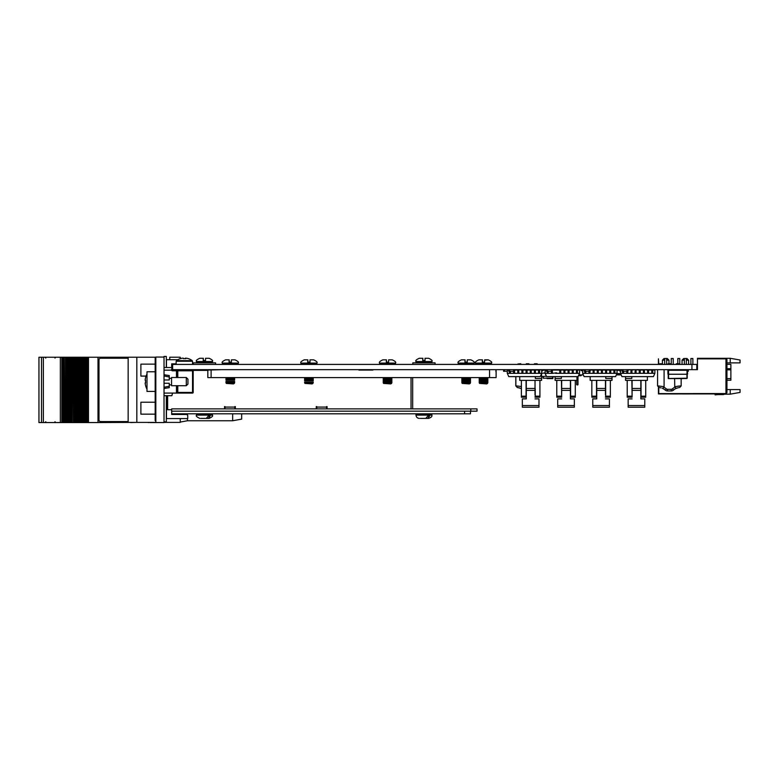 <?xml version="1.0" encoding="UTF-8"?>
<svg xmlns="http://www.w3.org/2000/svg" width="779" height="779" viewBox="0 0 779 779"><rect width="100%" height="100%" fill="white"/><g stroke="black" fill="none" stroke-linecap="round" stroke-linejoin="round"><path stroke-width="1.17" d="M691.927 369.655L172.636 369.655L172.636 364.416L691.927 364.416L691.927 369.655L697.458 369.655L697.458 358.846L725.307 358.846L697.789 358.846M691.927 364.416L696.806 364.416L696.806 369.655M726.943 364.338L730.877 364.338L730.877 380.24L726.943 380.24M730.225 358.291L740.05 360.015L740.05 362.878L730.225 362.878L730.225 358.291L697.458 358.291L697.458 358.846M658.44 387.358L658.44 393.931L725.307 393.931L658.771 393.599L658.8 387.494L658.771 393.599L725.96 393.57L725.96 358.515L725.307 358.515M740.05 389.578L740.05 392.431L730.225 394.164L730.225 389.578L740.05 389.578M730.225 389.578L726.943 389.578M730.225 394.164L724.275 394.164M723.837 393.931A1.636 1.636 0 0 1 722.854 394.262A1.636 1.636 0 0 0 723.837 393.931A1.636 1.636 0 0 1 722.854 394.262A1.636 1.636 0 0 0 723.837 393.931A1.636 1.636 0 0 1 722.854 394.262A1.636 1.636 0 0 0 723.837 393.931A1.636 1.636 0 0 1 722.854 394.262A1.636 1.636 0 0 0 723.837 393.931A1.636 1.636 0 0 1 722.854 394.262A1.636 1.636 0 0 0 723.837 393.931A1.636 1.636 0 0 1 722.854 394.262A1.636 1.636 0 0 0 723.409 394.164L723.233 393.931M730.225 362.878L726.943 362.878M725.96 393.57L726.943 392.587L726.943 359.499L725.96 358.515M684.361 358.515L684.361 364.416L684.361 358.515L686.981 358.515L688.617 360.151L686.318 360.151M684.361 360.151L682.063 360.151L682.063 364.416M664.701 364.416L664.701 358.515L667.321 358.515L668.957 360.151L666.668 360.151M664.701 360.151L662.403 360.151L662.403 363.754M690.905 358.515L690.905 364.416L690.905 358.515L692.872 358.515L692.872 364.416M677.808 358.515L677.808 364.416L677.808 358.515L679.775 358.515L679.775 364.416L679.775 358.515M671.255 358.515L671.255 364.416L671.255 358.515L673.222 358.515L673.222 364.416L673.222 358.515M678.042 393.95L670.758 393.95L678.042 393.95M658.44 364.416L658.44 358.846L658.771 364.416M722.854 394.262L719.406 394.262A34.403 34.403 0 0 0 715.093 394.525L715.151 394.875A34.403 34.403 0 0 1 719.572 394.583L723.175 394.583A1.636 1.636 0 0 0 724.489 393.931M719.572 394.583L723.175 394.583L719.572 394.583A34.403 34.403 0 0 0 715.151 394.875A34.403 34.403 0 0 1 719.572 394.583A34.403 34.403 0 0 0 715.151 394.875A34.403 34.403 0 0 1 719.572 394.583A34.403 34.403 0 0 0 715.151 394.875A34.403 34.403 0 0 1 719.572 394.583A34.403 34.403 0 0 0 715.151 394.875A34.403 34.403 0 0 1 719.572 394.583A34.403 34.403 0 0 0 715.151 394.875A34.403 34.403 0 0 1 719.572 394.583A34.403 34.403 0 0 0 715.151 394.875A34.403 34.403 0 0 1 719.572 394.583A34.403 34.403 0 0 0 715.151 394.875A34.403 34.403 0 0 1 719.572 394.583A34.403 34.403 0 0 0 715.151 394.875A34.403 34.403 0 0 1 719.572 394.583A34.403 34.403 0 0 0 715.151 394.875A34.403 34.403 0 0 1 719.572 394.583A34.403 34.403 0 0 0 715.151 394.875A34.403 34.403 0 0 1 719.572 394.583A34.403 34.403 0 0 0 715.151 394.875M682.813 393.95L688.772 393.95L682.813 393.95M674.848 393.95L676.172 393.95L674.848 393.95M672.18 393.95L673.601 393.95L672.18 393.95M682.423 393.95L688.772 393.95L682.423 393.95M682.725 393.95L687.526 393.95L682.725 393.95M688.772 393.95L685.121 393.95L688.772 393.95M570.608 380.386L575.291 380.386L575.291 396.16L570.608 396.16L570.608 380.386L561.455 380.386L561.659 397.202L556.771 397.202L556.771 380.386L555.106 380.386L555.106 378.477L561.347 378.477L561.347 376.608M576.957 376.608L576.957 380.386L575.291 380.386M570.608 396.16L570.608 397.202L575.291 397.202L575.291 396.16M556.771 380.386L556.771 386.481L556.771 380.386L561.455 380.386L561.455 382.508M555.106 378.477L555.106 376.608M562.808 370.054A3.408 3.408 0 0 0 561.201 369.655M554.463 370.054L553.772 370.054M557.706 398.887L561.659 398.887L557.706 398.887L557.706 407.203L574.357 407.203L557.706 407.203M557.706 405.547L574.357 405.547L574.357 407.203M570.403 380.386L570.403 390.367L561.659 390.367L561.659 380.386M570.403 390.367L570.403 398.887L574.357 398.887L570.403 398.887L570.403 394.865M561.659 390.367L561.659 394.865M574.357 405.547L574.357 398.887M558.699 369.655L559.536 369.655M570.861 369.655A3.408 3.408 0 0 0 569.254 370.054M541.58 373.599L541.58 380.386L519.729 380.386L519.729 376.608M539.915 380.386L539.915 397.202L535.027 397.202L535.231 396.16L539.915 396.16M535.231 388.585L535.231 396.16M535.339 376.608L535.339 378.477L541.58 378.477M521.394 380.386L521.394 396.16L526.078 396.16L526.078 380.386M526.078 396.16L526.078 397.202L521.394 397.202L521.394 396.16M539.915 389.14L539.915 387.815L539.915 389.14M541.697 370.989L542.973 370.551L542.223 370.989L542.223 369.655M535.027 380.386L535.027 390.367L526.283 390.367L526.283 398.887L522.339 398.887L526.283 398.887L526.283 394.865M535.027 390.367L535.027 394.865M535.027 398.887L538.98 398.887L535.027 398.887M522.339 398.887L522.339 407.203L538.98 407.203L522.339 407.203M522.339 405.547L538.98 405.547L538.98 407.203M526.283 390.367L526.283 380.386M538.98 405.547L538.98 398.887M535.485 369.655A3.408 3.408 0 0 0 533.878 370.054M527.432 370.054A3.408 3.408 0 0 0 525.825 369.655M621.184 374.894L616.608 374.894L616.744 374.241M616.608 374.894L618.234 374.903M518.746 369.655L518.746 373.336L527.071 373.336L526.088 372.966L526.088 370.054L527.071 370.054L527.071 373.336L535.387 373.336L534.404 372.966L534.404 370.054L535.387 370.054L535.387 373.336L539.545 373.336L538.562 372.966L538.562 370.054L539.545 369.655L539.545 373.336L541.697 373.336L540.236 376.608L508.755 376.608L507.295 373.336L507.295 370.054L508.716 370.054M538.562 370.054L535.387 370.054M527.071 370.054L531.229 370.054L531.229 373.336L530.246 373.336M522.904 372.966L521.92 372.966L521.92 370.054L522.904 370.054L522.904 373.336M521.92 370.054L517.762 369.655M507.295 373.336L518.746 373.336L517.762 372.966L517.762 370.054L514.617 370.054M513.604 373.336L513.604 371.262M514.588 371.291L514.588 373.336M534.404 372.966L535.387 373.336M544.531 372.966L541.697 373.336L541.697 370.054L539.545 369.655M510.42 371.262L510.42 373.336L509.437 372.966L509.437 371.291M534.404 370.054L531.229 370.054M526.088 370.054L522.904 370.054M531.229 372.966L530.246 372.966L530.246 370.054M544.531 373.336L551.444 373.336L551.444 371.291M552.33 370.054L552.428 373.336L556.586 372.839L556.586 373.336L568.086 373.336L568.086 370.054L564.902 370.054L564.902 373.336M547.277 371.291L547.277 373.336L548.26 373.336L548.26 371.262M572.244 373.336L572.244 370.054L569.069 370.054L569.069 373.336L579.537 373.336L578.076 376.608L546.595 376.608L545.134 373.336L545.134 370.054L542.223 370.054M572.244 370.054L576.402 369.655L576.402 373.336L577.385 373.336L577.385 370.054L579.537 370.054L579.537 373.336M555.602 372.839L556.586 372.839L555.602 372.839M552.428 370.054L559.76 370.054L559.76 373.336M563.918 373.336L563.918 370.054L560.744 370.054L560.744 373.336M573.227 370.054L573.227 373.336M546.43 370.054L545.134 370.054M551.444 373.336L552.428 373.336M569.069 369.655L568.086 369.655M555.602 373.336L556.586 373.336M568.086 373.336L569.069 373.336M572.244 372.966L573.227 372.966M576.402 370.054L577.385 370.054M576.402 372.966L577.385 372.966M547.277 372.966L548.26 372.966M559.76 370.054L560.744 370.054L559.76 370.054M559.76 372.966L560.744 372.966M563.918 370.054L564.902 370.054M563.918 372.966L564.902 372.966M546.4 376.169L541.58 376.608M544.531 372.839L545.134 372.839L544.531 372.839M604.455 369.986L603.112 370.054M619.977 369.986L616.627 369.986M614.173 369.986L613.219 369.986M603.112 369.986L602.109 370.054M620.6 373.589L616.929 373.589M620.892 374.241L616.637 374.241M577.979 376.608L577.979 384.66L576.674 384.66L577.658 384.992M576.674 380.386L576.674 384.66M585.769 371.262L585.769 373.336L601.437 373.336L601.437 370.054L602.42 370.054L602.42 373.336L605.595 373.336L605.595 370.054L602.42 370.054M585.769 372.966L584.786 372.966L585.224 370.054M589.158 370.054L593.111 370.054L593.111 373.336L594.095 373.336L594.095 370.054L598.253 370.054L598.253 373.336M617.046 373.336L617.046 370.054L614.894 370.054L614.894 373.336L617.046 373.336L615.585 376.608L584.104 376.608L582.643 373.336L582.643 370.054L584.786 370.054M601.437 373.336L602.42 373.336M589.937 370.054L589.937 372.966L588.953 372.966L588.953 371.262M601.437 370.054L597.269 370.054L597.269 373.336M609.753 373.336L609.753 370.054L606.578 370.054L606.578 373.336L614.894 373.336M613.91 373.336L613.91 370.054L610.736 370.054L610.736 373.336M582.643 373.336L585.769 373.336L584.786 372.966M597.269 372.966L598.253 372.966M609.753 370.054L610.736 370.054L609.753 370.054M609.753 372.966L610.736 372.966M605.595 370.054L606.578 370.054M605.595 373.336L606.578 373.336M613.91 370.054L614.894 370.054M613.91 372.966L614.894 372.966M593.111 370.054L594.095 370.054M593.111 372.966L594.095 372.966M636.092 370.054L636.092 373.336L643.435 373.336L643.435 370.054L640.25 370.054L640.25 373.336L639.267 373.336L639.267 370.054L635.109 369.655L631.935 369.655L631.935 373.336L636.092 373.336L635.109 373.336L635.109 370.054M652.734 369.655L652.734 373.336L654.886 373.336L653.425 376.608L621.944 376.608L620.483 373.336L620.483 370.054L622.061 370.054M647.592 373.336L647.592 370.054L644.418 369.655L644.418 373.336L651.75 373.336L651.75 369.655M647.592 370.054L654.886 370.054L654.886 373.336M652.734 372.966L651.75 373.336L652.734 372.966M635.109 373.336L636.092 372.966M623.609 371.262L623.609 373.336L631.935 373.336L630.951 373.336L630.951 370.054L631.935 369.655M630.951 369.655L627.962 370.054M627.777 371.291L627.777 372.966L626.793 372.966L626.793 371.262M626.793 373.336L627.777 372.966M648.576 370.054L648.576 373.336M620.483 373.336L622.625 373.336L622.625 371.291M622.625 373.336L623.609 373.336M643.435 370.054L644.418 370.054M643.435 373.336L644.418 373.336M647.592 372.966L648.576 372.966M639.267 370.054L640.25 370.054M639.267 372.966L640.25 372.966M612.012 376.608L612.012 380.386L590.17 380.386L590.17 376.608M605.663 388.585L605.663 380.386L605.663 396.16L610.346 396.16L610.346 397.202L605.458 397.202L605.663 396.16M610.356 380.386L610.346 396.16M605.77 376.608L605.77 378.477L612.012 378.477M591.836 380.386L591.836 396.16L596.51 396.16L596.51 380.386M596.51 396.16L596.51 397.202L591.836 397.202L591.836 396.16M610.356 389.14L610.356 387.815L610.356 389.14M609.412 407.203L592.77 407.203L609.412 407.203L592.77 407.203L592.77 405.547L609.412 405.547L609.412 407.203M605.458 380.386L605.458 390.367L596.724 390.367L596.724 398.887L592.77 398.887L596.724 398.887L596.724 394.865M605.458 390.367L605.458 394.865M605.458 398.887L609.412 398.887L605.458 398.887M596.724 390.367L596.724 380.386M592.77 398.887L592.77 405.547M609.412 405.547L609.412 398.887M612.654 370.054L613.346 370.054M605.916 369.655A3.408 3.408 0 0 0 604.309 370.054M597.873 370.054A3.408 3.408 0 0 0 596.266 369.655M641.039 380.386L645.723 380.386L645.723 396.16L641.039 396.16L641.039 380.386L631.886 380.386L632.1 397.202L627.212 397.202L627.212 380.386L625.547 380.386L625.547 378.477L631.788 378.477L631.788 376.608M647.388 376.608L647.388 380.386L645.723 380.386M641.039 396.16L641.039 397.202L645.723 397.202L645.723 396.16M627.202 380.386L627.202 386.481L627.202 380.386L631.886 380.386L631.886 382.508M625.547 378.477L625.547 376.608M631.935 369.665A3.408 3.408 0 0 1 633.239 370.054M628.147 398.887L632.1 398.887L628.147 398.887L628.147 407.203L644.788 407.203L628.147 407.203M628.147 405.547L644.788 405.547L644.788 407.203M640.835 380.386L640.835 390.367L632.1 390.367L632.1 380.386M640.835 390.367L640.835 398.887L644.788 398.887L640.835 398.887L640.835 394.865M632.1 390.367L632.1 394.865M644.788 405.547L644.788 398.887M648.031 370.054L648.722 370.054L648.031 369.655M641.292 369.655A3.408 3.408 0 0 0 639.686 370.054M545.514 369.791L546.43 369.791L545.514 369.791M547.559 378.497L548.338 378.497M552.564 378.175L543.479 378.175L552.564 378.175L552.71 376.608M543.508 370.054L544.258 369.986M543.002 376.608L543.158 378.204L543.333 376.608M553.041 376.608L552.895 378.204L553.041 376.608M552.808 378.594L548.338 378.594L552.808 378.594M547.958 378.594L547.101 378.594L547.958 378.594M562.165 369.791L565.924 370.278M686.883 378.497L675.977 378.594M675.111 378.594L668.255 378.497L668.255 369.986L668.216 378.497L686.932 378.204L686.932 374.241L668.538 374.241L668.538 370.278L668.586 378.204M668.246 371.388L668.255 370.833L668.246 371.388M668.246 373.151L668.246 371.651L668.246 373.151M686.883 370.278L687.253 374.241L686.932 370.278L668.586 370.278M687.545 371.388L686.932 378.497L670.992 378.497M681.995 378.497L680.33 378.497M686.883 374.241L687.214 369.986M687.224 371.651L687.224 374.134L687.244 371.651M679.327 378.594L681.995 378.594L679.327 378.594M670.992 378.594L668.353 378.594L670.992 378.594M687.575 374.134L687.575 373.151L687.253 374.134M687.575 371.651L687.253 373.151M667.915 374.134L667.885 369.791L667.915 374.134M581.007 375.712L578.476 375.712L581.007 375.39M578.622 375.39L581.046 374.894M581.368 375.39L581.368 374.894L581.046 375.39M581.046 370.638L582.643 370.638L581.046 370.638L581.046 369.655M583.344 374.894L578.836 374.894M685.841 370.278L685.841 369.655M688.295 369.655L688.295 371.291L687.575 371.291M504.578 369.655L504.578 371.262L507.295 371.262M504.578 371.262L503.594 371.291L504.578 371.291M503.594 371.291L503.594 369.655M521.394 386.511L516.633 385.946A1.636 1.285 96.1 0 0 517.743 387.572L519.486 387.903M519.408 387.903L520.664 388.351A10.497 10.497 0 0 1 521.394 388.692A10.497 10.497 0 0 0 520.732 388.351A10.497 10.497 0 0 1 521.394 388.653A10.497 10.497 0 0 0 520.664 388.351L517.675 387.572M534.462 364.416L534.462 363.754L537.159 363.754L537.159 364.416M519.398 363.754L520.771 363.754L520.771 364.416M527.656 363.754C532.018 363.754 523.293 363.754 527.656 363.754M527.587 363.754C531.94 363.754 523.225 363.754 527.587 363.754M678.519 387.679L676.289 388.351A10.497 10.497 0 0 0 673.446 390.133A10.497 10.497 0 0 1 676.289 388.351L674.643 386.705L680.388 385.946L677.506 386.218M664.088 369.655L664.088 386.705L658.343 385.946A1.636 1.285 96.1 0 0 659.453 387.572L661.186 387.903M666.366 388.906A1.636 1.636 0 0 0 667.447 389.315L667.447 390.951L671.284 390.951L667.447 390.951A3.272 3.272 0 0 1 665.276 390.133A10.497 10.497 0 0 0 662.442 388.351L663.971 387.26A12.133 12.133 0 0 1 666.366 388.906L665.276 390.133A10.497 10.497 0 0 0 662.442 388.351M673.446 390.133A3.272 3.272 0 0 1 671.284 390.951L671.284 389.315A1.636 1.636 0 0 0 672.365 388.906L673.446 390.133A10.497 10.497 0 0 1 676.289 388.351M672.365 388.906A12.133 12.133 0 0 1 674.76 387.26L674.643 378.497M674.643 370.278L674.643 369.655M664.088 386.705L663.971 387.26M659.862 364.416L659.862 363.754L662.481 363.754L662.481 364.416M669.365 363.754C673.728 363.754 665.003 363.754 669.365 363.754M677.555 363.754C681.917 363.754 673.192 363.754 677.555 363.754M619.996 371.291L619.996 369.655L620.483 371.291M514.617 369.655L514.617 371.291L513.634 371.291L513.634 369.655L513.634 371.262L509.7 371.262M509.7 369.655L509.7 371.291L508.716 371.291L508.716 369.655M547.413 369.655L547.413 371.291L546.43 371.291L546.43 369.655L546.43 371.291M552.33 369.655L552.33 371.291L551.347 371.291L551.347 369.655L551.347 371.262L547.413 371.262M590.141 371.291L590.141 369.655L590.141 371.291M585.224 371.291L584.24 371.291L585.224 371.291L585.224 369.655L585.224 371.291M589.158 369.655L589.158 371.262L585.224 371.262M622.061 371.291L622.061 369.655L622.061 371.291L623.044 371.291L622.07 371.291M623.044 371.291L623.054 369.655M627.962 369.655L627.962 371.291L626.978 371.291L626.978 369.655L626.978 371.262L623.054 371.262M172.636 369.412L172.11 369.412M172.636 364.494L171.692 364.494L171.692 367.113L172.636 367.113M171.692 363.842L171.692 367.522L171.692 363.842L176.142 363.842M177.846 359.713L166.453 359.713L166.453 367.522M187.739 369.655L187.739 370.395L187.009 369.655M146.072 376.091L140.892 376.091L140.892 364.134L155.177 364.134M164.028 422.559L155.829 422.559L155.829 357.045L164.028 357.045L164.028 422.559M155.829 420.602L155.177 420.602L155.177 358.652L155.829 358.652M155.829 359.012L155.177 359.012L155.177 358.028L155.177 358.652M136.831 422.403L136.831 357.21L128.155 357.21L128.155 422.403L155.829 422.403M136.831 357.21L155.829 357.21M180.241 418.586L180.241 422.403L164.515 422.403L164.515 421.858M169.754 359.713L169.754 357.21L180.241 357.21L180.241 358.652M180.241 413.805L180.241 414.457M166.482 395.703L166.482 397.777L167.631 397.777M195.315 369.655L195.315 370.395M232.658 413.805L232.658 420.757L241.665 419.121L241.665 413.805M187.447 415.139L187.447 413.805M232.658 420.757L187.447 420.757L187.447 418.586M128.155 357.24L97.998 357.24L97.998 422.559L88.485 422.559L88.485 357.24L97.998 357.24M130.677 422.403L98.057 422.559L98.057 357.24M130.677 422.559L136.13 422.403M38.95 357.24L38.95 422.559L38.95 357.24L41.511 357.24L41.511 422.559L62.836 422.559L62.836 357.24L60.343 357.24L60.343 422.559M38.95 422.559L41.501 422.559L41.501 357.24L43.371 357.24L43.371 422.559M43.371 357.24L60.343 357.24M65.991 422.559L65.991 357.24L66.001 422.559L62.836 422.559M63.381 422.559L63.381 357.24L62.836 357.24M63.381 357.24L64.19 357.24L64.19 422.559M64.482 422.559L64.19 357.24M65.455 422.559L65.455 357.24L64.482 357.24M72.038 422.559L72.33 357.24L72.038 422.559L71.23 422.559L71.23 357.24L71.23 422.559L69.428 422.559L69.419 357.24L69.428 422.559L68.61 422.559L68.61 357.24L68.61 422.559L66.809 422.559L66.799 357.24L66.809 422.559L66.001 422.559L66.001 357.24L65.455 357.24M65.991 357.24L68.065 357.24L68.065 422.559M68.61 422.559L68.61 357.24L68.065 357.24M68.61 357.24L70.685 357.24L70.685 422.559L71.201 357.24L71.201 422.559M72.028 422.559L72.028 357.24L71.201 357.24M72.33 422.559L73.294 422.559L73.294 357.24L72.33 357.24M88.485 422.559L85.398 422.559L85.398 357.24L85.115 422.559L84.278 422.559L84.298 357.24L84.278 422.559L82.496 422.559L82.486 357.24L82.496 422.559L79.886 422.559L79.877 357.24L79.886 422.559L79.049 422.559L79.069 357.24L79.049 422.559L77.267 422.559L77.257 357.24L77.267 422.559L76.459 422.559L76.449 357.24L76.459 422.559L74.657 422.559L74.648 357.24L74.657 422.559L73.839 422.559L73.839 357.24L73.294 357.24M73.839 422.559L73.839 357.24L73.82 422.559L73.294 422.559M73.839 357.24L75.914 357.24L75.914 422.559L75.914 357.24L78.523 357.24L78.523 422.559L78.552 357.24L81.143 357.24L81.143 422.559L81.659 357.24L81.659 422.559M76.459 422.559L76.459 357.24M82.778 422.559L82.778 357.24L81.688 357.24L81.688 422.559L81.659 357.24M83.752 422.559L83.752 357.24L82.778 357.24M85.398 422.559L85.106 357.24L83.752 357.24M87.871 422.559L87.871 357.24L88.485 357.24M87.871 357.24L87.715 422.559M86.907 422.559L86.907 357.24L87.715 357.24M86.372 422.559L86.372 357.24L86.907 357.24M85.398 357.24L86.372 357.24M79.069 357.24L79.069 422.559M147.104 422.403L148.322 422.403M150.055 422.403L148.322 422.559M150.055 422.559L155.829 422.559M139.821 422.403L146.656 422.403M100.666 421.585L128.116 421.585A1.636 1.636 -90 0 0 128.155 421.585A1.636 1.636 -90 0 1 128.068 421.585L128.116 421.585M128.155 358.223A1.636 1.636 -90 0 0 128.068 358.223L100.618 358.223A1.636 1.636 -90 0 0 98.991 359.859L98.991 419.939A1.636 1.636 -90 0 0 100.618 421.585L128.068 421.585M146.988 371.787L146.988 391.438L155.177 391.438L155.177 371.787L146.988 371.787M164.028 383.249L169.267 383.249L169.267 386.228L164.028 387.26L169.267 386.228L169.267 387.669L164.028 388.497M164.028 374.738L169.267 375.556L169.267 376.997L164.028 375.965M164.028 379.977L169.267 379.977L169.267 376.997M146.988 374.066A15.736 15.541 90 0 0 145.147 380.24L145.595 380.308A15.697 15.502 90 0 0 145.595 382.917L145.147 382.986A15.736 15.541 90 0 0 146.988 389.159M187.943 379.159L187.943 384.066L186.298 385.712L186.298 377.513L187.943 379.159M186.298 377.513L171.555 377.513L171.555 385.712L186.298 385.712M177.787 385.712L177.787 392.421L193.182 392.421A0.652 0.652 0 0 1 192.53 393.083L177.787 393.083L177.787 392.421L176.473 393.083L177.787 393.083L176.473 393.083L176.473 385.712M176.473 377.513L176.473 370.152L192.53 370.152A0.652 0.652 0 0 1 193.182 370.804L193.182 392.421A0.652 0.652 0 0 1 192.53 393.083L192.53 370.804L193.182 370.804A0.652 0.652 0 0 0 192.53 370.152L172.539 370.152L172.539 370.804A1.315 1.315 0 0 1 171.409 370.152L171.555 369.489L171.409 370.152L164.028 370.152M171.886 368.409L171.555 369.489L171.886 368.409M164.028 367.522L171.886 367.522M184.01 370.152C192.325 370.152 192.325 370.152 184.01 370.152C175.694 370.152 175.694 370.152 184.01 370.152M164.028 393.083L172.539 393.083L171.886 395.703L164.028 395.703M172.539 393.083L176.473 393.083M172.539 370.804L177.125 370.804L177.125 377.513M177.125 385.712L177.125 392.421M177.125 370.804L177.787 370.804L177.787 377.513M192.53 370.804L177.787 370.804M477.021 408.887L171.692 408.887L171.692 411.176L477.021 411.176L477.021 408.887L477.021 411.176M171.692 411.176L171.692 413.805L470.467 413.805L470.467 411.176M171.692 414.457L171.692 409.705L171.692 414.457L171.692 413.912L171.692 414.457L171.692 413.912L171.692 414.457L171.692 413.912L171.692 414.457L171.692 413.912L171.692 414.457L186.756 414.457L187.739 415.441L187.739 418.586L166.453 418.586L166.453 397.777M155.177 414.165L140.892 414.165L140.892 402.207L155.177 402.207M358.856 369.655L372.937 369.655M211.109 370.064L211.109 377.601L207.827 377.601L207.827 370.064L221.918 369.655M211.109 377.601L496.116 377.601L496.116 369.655M495.911 369.655L495.911 371.7M358.856 370.064L372.937 370.064M234.859 408.887L234.859 407.086L225.024 407.086L225.024 408.887M326.586 408.887L326.586 407.086L316.761 407.086L316.761 408.887M316.761 407.086L316.264 406.589L316.264 408.887M235.346 408.887L235.346 406.589L234.859 407.086M327.073 408.887L327.073 406.589L326.586 407.086M207.827 370.395L176.473 370.395M172.539 370.395L171.594 370.395M167.631 395.703L167.631 409.705L171.692 409.705M225.024 407.086L224.537 406.589L224.537 408.887M412.675 377.601L412.675 408.887M326.586 406.589L327.073 406.589M316.264 406.589L316.761 406.589M234.859 406.589L235.346 406.589M224.537 406.589L225.024 406.589M182.656 358.174L182.471 358.174A13.048 13.009 90 0 0 180.446 358.613A12.941 1.13 -116.6 0 0 180.397 358.603A12.941 0.896 -116.6 0 1 180.514 358.652A13.048 13.009 -90 0 1 182.656 358.174L183.26 358.174A13.048 1.013 90 0 1 183.435 358.652A12.941 11.549 171.2 0 1 185.85 358.652A13.048 1.013 -90 0 0 185.684 358.174L186.2 358.174A13.048 13.009 -90 0 1 188.343 358.652A12.941 1.13 116.6 0 1 188.362 358.652M186.2 358.174L186.22 358.174A13.048 12.99 -90 0 1 188.236 358.613A12.941 0.896 116.6 0 1 188.304 358.603A12.941 0.896 116.6 0 1 188.343 358.652A12.941 1.13 116.6 0 0 188.304 358.603A13.107 13.107 0 0 1 192.218 360.628L176.463 360.628L176.142 361.252L192.53 361.252L192.209 360.628M185.412 358.622L185.402 358.174A13.048 1.013 -90 0 0 185.246 358.613A12.941 11.529 169 0 0 184.681 358.603M183.425 358.613A12.941 11.549 -171.2 0 1 184.331 358.603M185.178 358.613A13.048 1.266 -90 0 1 185.373 358.174L185.675 358.642M183.26 358.174L183.299 358.174A13.048 1.266 90 0 1 183.493 358.613A12.941 11.529 -169 0 1 183.99 358.603M182.471 358.174L182.452 358.174A13.048 12.99 90 0 0 180.446 358.613M412.802 364.416L412.802 362.858L435.081 362.858L435.081 364.416M193.309 362.858L193.309 364.416L193.309 362.858L215.588 362.858L215.588 364.416L215.588 362.858M164.028 357.045L164.028 356.441L166.317 356.441L166.317 367.522M164.028 421.858L166.317 421.858L166.317 395.703M313.265 380.142L304.579 380.142L313.265 380.142M313.265 380.795L304.579 380.795L313.265 380.795M313.265 378.828L304.579 378.828L313.265 378.828M313.265 379.48L304.579 379.48L313.265 379.48M313.119 377.601L304.725 377.601M313.265 378.175L304.579 378.175L313.265 378.175M312.087 383.911L304.91 383.414L312.934 383.414L312.087 383.911M309.993 362.118L310.023 359.83L313.586 359.83C316.605 361.213 317.696 362.303 316.868 363.102L316.868 363.754L300.976 363.754L300.976 363.102C300.149 362.303 301.239 361.213 304.258 359.83C301.239 361.213 300.149 362.303 300.976 363.102L316.868 363.102C317.696 362.303 316.605 361.213 313.586 359.83L310.023 359.83L309.993 362.118L307.705 362.118L307.734 359.83L304.258 359.83L307.822 359.83L304.258 359.83L307.822 359.83L307.851 362.118M313.265 382.762L304.579 382.762L313.265 382.762M313.265 382.099L304.579 382.099L313.265 382.099M234.635 380.142L225.959 380.142L234.635 380.142M234.635 378.828L225.959 378.828L234.635 378.828M234.635 379.48L225.959 379.48L234.635 379.48M234.498 377.601L226.095 377.601M234.635 378.175L225.959 378.175L234.635 378.175M234.313 383.414L233.457 383.911L226.28 383.414L234.313 383.229L226.28 383.414M231.49 359.83L234.966 359.83C237.984 361.213 239.075 362.303 238.238 363.102L222.356 363.102C221.518 362.303 222.609 361.213 225.628 359.83L229.192 359.83L225.628 359.83L229.192 359.83L229.23 362.118M229.104 359.83L229.075 362.118L231.373 362.118L231.402 359.83L234.966 359.83L231.402 359.83M234.635 382.762L225.959 382.762L234.635 382.762M234.635 381.447L225.959 381.447L234.635 381.447M234.635 382.099L225.959 382.099L234.635 382.099M391.886 380.142L383.21 380.142L391.886 380.142M391.886 380.795L383.21 380.795L391.886 380.795M391.886 378.828L383.21 378.828L391.886 378.828M391.886 379.48L383.21 379.48L391.886 379.48M391.749 377.601L383.346 377.601M391.886 378.175L383.21 378.175L391.886 378.175M390.707 383.911L383.531 383.414L391.564 383.414L390.707 383.911M386.355 359.83L382.878 359.83L386.442 359.83L386.472 362.118L386.442 359.83L382.878 359.83L386.442 359.83L386.326 362.118L388.624 362.118L388.653 359.83L392.217 359.83L388.653 359.83L388.624 362.118M388.74 359.83L392.217 359.83L388.74 359.83M391.886 382.762L383.21 382.762L391.886 382.762M391.886 381.447L383.21 381.447L391.886 381.447M391.886 382.099L383.21 382.099L391.886 382.099M470.516 380.142L461.83 380.142L470.516 380.142M470.516 380.795L461.83 380.795L470.516 380.795M470.516 378.828L461.83 378.828L470.516 378.828M470.516 379.48L461.83 379.48L470.516 379.48M470.37 377.601L461.976 377.601M470.516 378.175L461.83 378.175L470.516 378.175M469.338 383.911L462.161 383.414L470.185 383.414L469.338 383.911M467.361 359.83L470.837 359.83L467.273 359.83L467.244 362.118L464.956 362.118L464.985 359.83L461.509 359.83L465.073 359.83L461.509 359.83L465.073 359.83L465.102 362.118M470.516 382.762L461.83 382.762L470.516 382.762M470.516 381.447L461.83 381.447L470.516 381.447M470.516 382.099L461.83 382.099L470.516 382.099M487.878 380.142L479.192 380.142L487.878 380.142M487.878 380.795L479.192 380.795L487.878 380.795M487.878 378.828L479.192 378.828L487.878 378.828M487.878 379.48L479.192 379.48L487.878 379.48M487.732 377.601L479.338 377.601M487.878 378.175L479.192 378.175L487.878 378.175M487.547 383.414L486.7 383.911L479.523 383.414L487.547 383.229L479.523 383.414M484.723 359.83L488.209 359.83L484.635 359.83L484.606 362.118L482.318 362.118L482.347 359.83L478.871 359.83L482.435 359.83L478.871 359.83L482.435 359.83L482.318 361.105M482.464 362.118L482.435 359.83M487.878 382.762L479.192 382.762L487.878 382.762M487.878 381.447L479.192 381.447L487.878 381.447M487.878 382.099L479.192 382.099L487.878 382.099M488.209 359.83C491.218 361.213 492.309 362.303 491.481 363.102L491.481 363.754L475.589 363.754L475.589 363.102C474.762 362.303 475.852 361.213 478.871 359.83C475.852 361.213 474.762 362.303 475.589 363.102L491.481 363.102C492.309 362.303 491.218 361.213 488.209 359.83L484.626 360.239M470.837 359.83C473.856 361.213 474.947 362.303 474.119 363.102L474.119 363.754L458.227 363.754L458.227 363.102C457.4 362.303 458.49 361.213 461.509 359.83C458.49 361.213 457.4 362.303 458.227 363.102L474.119 363.102C474.947 362.303 473.856 361.213 470.837 359.83L467.273 359.83M307.734 359.83L307.715 360.511M205.549 358.272L209.123 358.272C212.131 359.655 213.232 360.745 212.394 361.544L212.394 362.206L196.503 362.206L196.503 361.544C195.675 360.745 196.766 359.655 199.784 358.272C196.766 359.655 195.675 360.745 196.503 361.544L212.394 361.544C213.232 360.745 212.131 359.655 209.123 358.272L205.549 358.272L205.52 360.56L203.231 360.56L203.261 358.272L199.784 358.272L203.261 358.272M203.377 360.56L203.348 358.272M422.841 358.272L419.277 358.272L422.841 358.272L422.87 360.56M422.754 358.272L422.724 360.56L425.013 360.56L425.052 358.272L428.616 358.272L425.139 358.272M200.768 418.391L206.318 418.391L208.266 416.093L210.077 416.093L208.129 418.391L209.123 418.391L202.579 418.391L208.129 418.391M208.266 416.093L210.077 416.093M200.758 418.391L206.318 418.391M209.123 418.391C212.131 416.999 213.232 415.908 212.394 415.11L212.394 414.457L196.503 414.457L196.503 415.11C195.675 415.908 196.766 416.999 199.784 418.391C196.766 416.999 195.675 415.908 196.503 415.11L212.394 415.11C213.232 415.908 212.131 416.999 209.123 418.391L202.579 418.391M420.271 418.391L425.811 418.391L427.759 416.093L429.58 416.093L427.622 418.391L428.616 418.391L422.082 418.391L427.622 418.391M427.759 416.093L429.58 416.093M726.943 368.691L730.877 368.691M730.877 369.85L726.943 369.85M726.943 378.594L730.877 378.594M561.455 396.16L556.771 396.16M570.403 388.458L561.659 388.458M535.027 388.458L526.283 388.458M513.604 372.966L514.588 372.966M551.444 372.966L552.428 372.966M568.086 372.966L569.069 372.966M616.783 373.91L620.746 373.91M619.977 370.307L617.046 370.307M601.437 372.966L602.42 372.966M605.595 372.966L606.578 372.966M622.625 372.966L623.609 372.966M643.435 372.966L644.418 372.966M605.458 388.458L596.724 388.458M631.886 396.16L627.212 396.16M640.835 388.458L632.1 388.458M687.253 378.175L687.214 374.241M680.388 385.946A1.636 1.285 83.9 0 1 679.269 387.572M667.447 389.315L671.284 389.315M61.814 422.559L61.814 357.24M61.96 422.559L61.96 357.24M65.485 422.559L65.485 357.24M67.101 422.559L67.101 357.24M68.104 422.559L68.104 357.24M69.711 422.559L69.711 357.24M73.333 422.559L73.333 357.24M74.94 422.559L74.94 357.24M77.549 422.559L77.549 357.24M80.169 422.559L80.169 357.24M83.781 422.559L83.781 357.24M470.789 408.887L470.789 411.176M464.566 411.176L464.566 413.805M489.572 369.655L489.572 377.601M411.039 408.887L411.039 377.601M234.966 359.83C237.984 361.213 239.075 362.303 238.238 363.102L238.238 363.754L222.356 363.754L223.008 364.416M379.607 363.754L395.489 363.754L395.489 363.102C396.326 362.303 395.235 361.213 392.217 359.83C395.235 361.213 396.326 362.303 395.489 363.102L379.607 363.102C378.769 362.303 379.86 361.213 382.878 359.83C379.86 361.213 378.769 362.303 379.607 363.102L380.259 364.416M428.616 358.272C431.634 359.655 432.725 360.745 431.887 361.544L416.005 361.544C415.168 360.745 416.259 359.655 419.277 358.272M431.887 361.544L431.887 362.206L416.005 362.206L416.658 362.858M419.277 418.391C417.291 418.196 416.19 417.096 416.005 415.11L431.887 415.11C432.326 416.395 431.225 417.486 428.616 418.391M416.005 415.11L416.005 414.457L431.887 414.457L431.235 413.805M688.617 360.151L688.617 364.416M683.699 358.515L682.063 360.151M668.957 360.151L668.957 364.416M664.049 358.515L662.403 360.151M686.318 358.515L686.318 364.416L686.318 358.515M666.668 358.515L666.668 364.416L666.668 358.515M517.383 387.543L515.864 385.907L515.864 376.608M534.53 363.754L534.53 364.416M518.152 363.754L518.152 364.416M517.314 387.543L515.795 385.907L515.795 376.608M681.158 378.497L681.158 385.907L679.639 387.543M681.158 370.278L681.158 369.655M659.092 387.543L657.573 385.907L657.573 369.655M187.447 420.757L180.241 422.072M54.968 421.741L55.786 422.559M45.795 421.741L44.978 422.559M45.795 358.058L44.978 357.24M54.968 358.058L55.786 357.24M169.267 384.884L171.555 384.884M169.267 378.341L171.555 378.341M192.53 364.416L192.53 361.252M176.142 364.416L176.142 361.252M180.368 358.603A13.107 13.107 0 0 0 176.463 360.628M300.976 363.754L301.629 364.416M316.868 363.754L316.216 364.416M225.628 359.83C222.609 361.213 221.518 362.303 222.356 363.102L222.356 363.754M238.238 363.754L237.585 364.416M395.489 363.754L394.836 364.416M458.227 363.754L458.88 364.416L458.227 363.754M474.119 363.754L473.466 364.416L474.119 363.754M475.589 363.754L476.251 364.416L475.589 363.754M491.481 363.754L490.828 364.416L491.481 363.754M196.503 362.206L197.165 362.858L196.503 361.544M212.394 362.206L211.742 362.858L212.394 361.544M416.005 361.544L416.005 362.206M431.887 362.206L431.235 362.858M212.394 414.457L211.742 413.805L212.394 415.11M196.503 414.457L197.165 413.805L196.503 414.457M431.887 415.11L431.887 414.457M416.005 414.457L416.658 413.805"/></g></svg>
